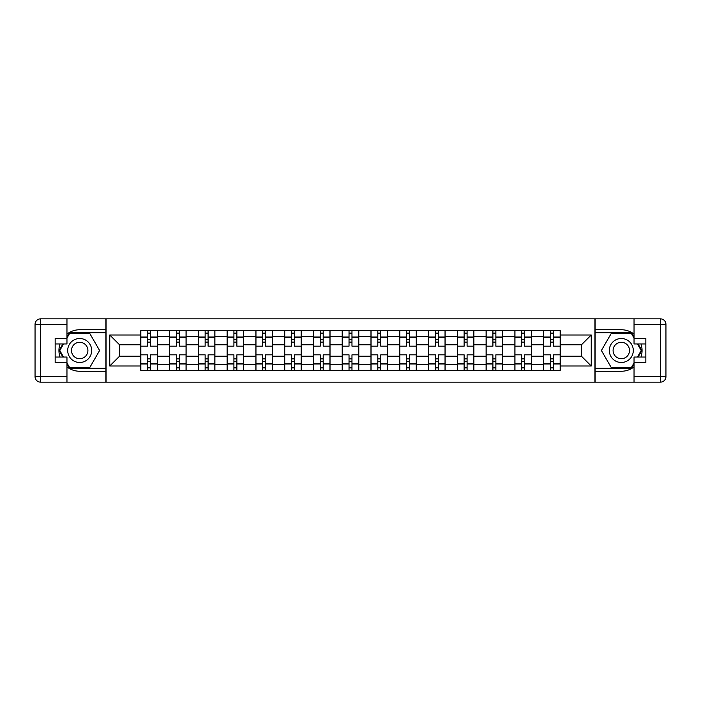 <?xml version="1.0" encoding="UTF-8"?>
<svg xmlns="http://www.w3.org/2000/svg" width="701" height="701" viewBox="0 0 701 701"><rect width="100%" height="100%" fill="white"/><g stroke="black" fill="none" stroke-linecap="round" stroke-linejoin="round"><path stroke-width="1.05" d="M66.963 366.895A20.75 20.75 0 0 0 79.695 371.25L105.886 371.25L105.886 382.141L595.114 382.141L595.114 371.25L621.305 371.25A20.75 20.75 0 0 0 634.037 366.895M634.037 334.105A20.75 20.75 0 0 0 621.305 329.75L595.114 329.75L595.114 318.859L105.886 318.859L105.886 329.75L79.695 329.75A20.75 20.75 0 0 0 66.963 334.105M169.528 370.33L169.528 336.296L157.357 336.296L157.357 370.33M157.357 336.296L157.357 330.67M169.528 336.296L169.528 330.67M186.133 330.67L186.133 370.33M198.313 370.33L198.313 330.67M214.909 330.67L214.909 370.33M227.089 370.33L227.089 330.67M243.694 330.67L243.694 370.33M255.865 370.33L255.865 330.67M272.47 330.67L272.47 370.33M284.641 370.33L284.641 330.67M301.246 330.67L301.246 370.33M313.417 370.33L313.417 330.67M330.022 330.67L330.022 370.33M342.202 370.33L342.202 330.67M358.798 330.67L358.798 370.33M370.978 370.33L370.978 330.67M387.583 330.67L387.583 370.33M399.754 370.33L399.754 330.67M416.359 330.67L416.359 370.33M428.53 370.33L428.53 330.67M445.135 330.67L445.135 370.33M457.306 370.33L457.306 330.67M473.911 330.67L473.911 370.33M486.091 370.33L486.091 330.67M502.687 330.67L502.687 370.33M514.867 370.33L514.867 330.67M531.472 330.67L531.472 370.33M543.643 370.33L543.643 330.67M543.643 356.222L531.472 356.222M514.867 356.222L502.687 356.222M486.091 356.222L473.911 356.222M457.306 356.222L445.135 356.222M428.53 356.222L416.359 356.222M399.754 356.222L387.583 356.222M370.978 356.222L358.798 356.222M342.202 356.222L330.022 356.222M313.417 356.222L301.246 356.222M284.641 356.222L272.47 356.222M255.865 356.222L243.694 356.222M227.089 356.222L214.909 356.222M198.313 356.222L186.133 356.222M169.528 356.222L157.357 356.222M543.643 344.778L531.472 344.778M514.867 344.778L502.687 344.778M486.091 344.778L473.911 344.778M457.306 344.778L445.135 344.778M428.53 344.778L416.359 344.778M399.754 344.778L387.583 344.778M370.978 344.778L358.798 344.778M342.202 344.778L330.022 344.778M313.417 344.778L301.246 344.778M284.641 344.778L272.47 344.778M255.865 344.778L243.694 344.778M227.089 344.778L214.909 344.778M198.313 344.778L186.133 344.778M169.528 344.778L157.357 344.778M119.538 356.222L140.752 356.222L140.752 344.778L119.538 344.778L119.538 356.222L109.759 365.992L109.759 335.008L140.752 335.008L140.752 344.778M560.248 344.778L560.248 356.222L581.462 356.222L581.462 344.778L560.248 344.778L560.248 330.67L140.752 330.67L140.752 335.008M560.248 335.008L591.241 335.008L591.241 365.992L560.248 365.992L560.248 356.222M140.752 356.222L140.752 370.33L560.248 370.33L560.248 365.992M140.752 365.992L109.759 365.992M594.93 382.141L594.93 318.859M106.07 382.141L106.07 318.859M150.531 367.561L147.578 367.561M147.578 333.439L150.531 333.439M179.307 367.561L176.354 367.561M176.354 333.439L179.307 333.439M208.083 367.561L205.139 367.561M205.139 333.439L208.083 333.439M236.868 367.561L233.915 367.561M233.915 333.439L236.868 333.439M265.644 367.561L262.691 367.561M262.691 333.439L265.644 333.439M294.42 367.561L291.467 367.561M291.467 333.439L294.42 333.439M323.196 367.561L320.243 367.561M320.243 333.439L323.196 333.439M351.972 367.561L349.028 367.561M349.028 333.439L351.972 333.439M380.757 367.561L377.804 367.561M377.804 333.439L380.757 333.439M409.533 367.561L406.58 367.561M406.58 333.439L409.533 333.439M438.309 367.561L435.356 367.561M435.356 333.439L438.309 333.439M467.085 367.561L464.132 367.561M464.132 333.439L467.085 333.439M495.861 367.561L492.917 367.561M492.917 333.439L495.861 333.439M524.646 367.561L521.693 367.561M521.693 333.439L524.646 333.439M553.422 367.561L550.469 367.561M550.469 333.439L553.422 333.439M109.759 335.008L119.538 344.778M581.462 356.222L591.241 365.992M581.462 344.778L591.241 335.008M157.261 370.33L157.261 346.163L150.531 346.163L150.531 330.67M147.578 330.67L147.578 346.163L140.848 346.163L140.848 330.67M157.261 346.163L157.261 330.67M140.848 370.33L140.848 354.837L147.578 354.837L147.578 370.33M150.531 370.33L150.531 354.837L157.261 354.837M147.578 342.106L150.531 342.106M140.848 354.837L140.848 346.163M150.531 358.894L147.578 358.894M150.531 367.929L147.578 367.929M147.578 361.295L150.531 361.295M150.531 339.705L147.578 339.705M147.578 333.071L150.531 333.071M59.997 343.954A20.75 20.75 0 0 0 59.997 357.046M105.886 318.859L66.963 318.859L66.963 343.954L55.16 343.954M105.886 382.141L40.588 382.141A5.538 5.538 0 0 1 35.05 376.603L35.05 324.397A5.538 5.538 0 0 1 40.588 318.859L66.963 318.859M105.886 371.25L105.886 329.75M55.16 357.046L66.963 357.046L66.963 382.141M66.963 338.417L55.16 338.417L55.16 362.583L66.963 362.583M105.886 332.695L69.417 332.695L66.963 336.944M66.963 364.056L69.417 368.305L105.886 368.305M62.915 343.954L59.138 350.5L62.915 357.046M641.003 357.046A20.75 20.75 0 0 0 641.003 343.954M595.114 382.141L634.037 382.141L634.037 357.046L645.84 357.046M595.114 318.859L660.412 318.859A5.538 5.538 0 0 1 665.95 324.397L665.95 376.603A5.538 5.538 0 0 1 660.412 382.141L634.037 382.141M595.114 329.75L595.114 371.25M645.84 343.954L634.037 343.954L634.037 318.859M634.037 362.583L645.84 362.583L645.84 338.417L634.037 338.417M595.114 368.305L631.583 368.305L634.037 364.056M634.037 336.944L631.583 332.695L595.114 332.695M638.085 357.046L641.862 350.5L638.085 343.954M67.699 350.5A11.987 11.987 0 0 0 79.695 362.487A11.987 11.987 0 0 0 91.682 350.5A11.987 11.987 0 0 0 79.695 338.513A11.987 11.987 0 0 0 67.699 350.5M71.484 350.5A8.21 8.21 0 0 0 79.695 358.71A8.21 8.21 0 0 0 87.905 350.5A8.21 8.21 0 0 0 79.695 342.29A8.21 8.21 0 0 0 71.484 350.5M66.963 338.048L69.732 333.255L89.649 333.255L99.612 350.5L89.649 367.745L69.732 367.745L66.963 362.952M63.554 357.046L59.778 350.5L63.554 343.954M609.318 350.5A11.987 11.987 0 0 0 621.305 362.487A11.987 11.987 0 0 0 633.301 350.5A11.987 11.987 0 0 0 621.305 338.513A11.987 11.987 0 0 0 609.318 350.5M613.095 350.5A8.21 8.21 0 0 0 621.305 358.71A8.21 8.21 0 0 0 629.516 350.5A8.21 8.21 0 0 0 621.305 342.29A8.21 8.21 0 0 0 613.095 350.5M634.037 362.952L631.268 367.745L611.351 367.745L601.388 350.5L611.351 333.255L631.268 333.255L634.037 338.048M637.446 343.954L641.222 350.5L637.446 357.046M186.045 370.33L186.045 346.163L179.307 346.163L179.307 330.67M176.354 330.67L176.354 346.163L169.624 346.163L169.624 330.67M186.045 346.163L186.045 330.67M169.624 370.33L169.624 354.837L176.354 354.837L176.354 370.33M179.307 370.33L179.307 354.837L186.045 354.837M176.354 342.106L179.307 342.106M169.624 354.837L169.624 346.163M179.307 358.894L176.354 358.894M179.307 367.929L176.354 367.929M176.354 361.295L179.307 361.295M179.307 339.705L176.354 339.705M176.354 333.071L179.307 333.071M214.821 370.33L214.821 346.163L208.083 346.163L208.083 330.67M205.139 330.67L205.139 346.163L198.401 346.163L198.401 330.67M214.821 346.163L214.821 330.67M198.401 370.33L198.401 354.837L205.139 354.837L205.139 370.33M208.083 370.33L208.083 354.837L214.821 354.837M205.139 342.106L208.083 342.106M198.401 354.837L198.401 346.163M208.083 358.894L205.139 358.894M208.083 367.929L205.139 367.929M205.139 361.295L208.083 361.295M208.083 339.705L205.139 339.705M205.139 333.071L208.083 333.071M243.597 370.33L243.597 346.163L236.868 346.163L236.868 330.67M233.915 330.67L233.915 346.163L227.177 346.163L227.177 330.67M243.597 346.163L243.597 330.67M227.177 370.33L227.177 354.837L233.915 354.837L233.915 370.33M236.868 370.33L236.868 354.837L243.597 354.837M233.915 342.106L236.868 342.106M227.177 354.837L227.177 346.163M236.868 358.894L233.915 358.894M236.868 367.929L233.915 367.929M233.915 361.295L236.868 361.295M236.868 339.705L233.915 339.705M233.915 333.071L236.868 333.071M272.374 370.33L272.374 346.163L265.644 346.163L265.644 330.67M262.691 330.67L262.691 346.163L255.961 346.163L255.961 330.67M272.374 346.163L272.374 330.67M255.961 370.33L255.961 354.837L262.691 354.837L262.691 370.33M265.644 370.33L265.644 354.837L272.374 354.837M262.691 342.106L265.644 342.106M255.961 354.837L255.961 346.163M265.644 358.894L262.691 358.894M265.644 367.929L262.691 367.929M262.691 361.295L265.644 361.295M265.644 339.705L262.691 339.705M262.691 333.071L265.644 333.071M301.15 370.33L301.15 346.163L294.42 346.163L294.42 330.67M291.467 330.67L291.467 346.163L284.737 346.163L284.737 330.67M301.15 346.163L301.15 330.67M284.737 370.33L284.737 354.837L291.467 354.837L291.467 370.33M294.42 370.33L294.42 354.837L301.15 354.837M291.467 342.106L294.42 342.106M284.737 354.837L284.737 346.163M294.42 358.894L291.467 358.894M294.42 367.929L291.467 367.929M291.467 361.295L294.42 361.295M294.42 339.705L291.467 339.705M291.467 333.071L294.42 333.071M329.934 370.33L329.934 346.163L323.196 346.163L323.196 330.67M320.243 330.67L320.243 346.163L313.513 346.163L313.513 330.67M329.934 346.163L329.934 330.67M313.513 370.33L313.513 354.837L320.243 354.837L320.243 370.33M323.196 370.33L323.196 354.837L329.934 354.837M320.243 342.106L323.196 342.106M313.513 354.837L313.513 346.163M323.196 358.894L320.243 358.894M323.196 367.929L320.243 367.929M320.243 361.295L323.196 361.295M323.196 339.705L320.243 339.705M320.243 333.071L323.196 333.071M358.71 370.33L358.71 346.163L351.972 346.163L351.972 330.67M349.028 330.67L349.028 346.163L342.29 346.163L342.29 330.67M358.71 346.163L358.71 330.67M342.29 370.33L342.29 354.837L349.028 354.837L349.028 370.33M351.972 370.33L351.972 354.837L358.71 354.837M349.028 342.106L351.972 342.106M342.29 354.837L342.29 346.163M351.972 358.894L349.028 358.894M351.972 367.929L349.028 367.929M349.028 361.295L351.972 361.295M351.972 339.705L349.028 339.705M349.028 333.071L351.972 333.071M387.487 370.33L387.487 346.163L380.757 346.163L380.757 330.67M377.804 330.67L377.804 346.163L371.066 346.163L371.066 330.67M387.487 346.163L387.487 330.67M371.066 370.33L371.066 354.837L377.804 354.837L377.804 370.33M380.757 370.33L380.757 354.837L387.487 354.837M377.804 342.106L380.757 342.106M371.066 354.837L371.066 346.163M380.757 358.894L377.804 358.894M380.757 367.929L377.804 367.929M377.804 361.295L380.757 361.295M380.757 339.705L377.804 339.705M377.804 333.071L380.757 333.071M416.263 370.33L416.263 346.163L409.533 346.163L409.533 330.67M406.58 330.67L406.58 346.163L399.85 346.163L399.85 330.67M416.263 346.163L416.263 330.67M399.85 370.33L399.85 354.837L406.58 354.837L406.58 370.33M409.533 370.33L409.533 354.837L416.263 354.837M406.58 342.106L409.533 342.106M399.85 354.837L399.85 346.163M409.533 358.894L406.58 358.894M409.533 367.929L406.58 367.929M406.58 361.295L409.533 361.295M409.533 339.705L406.58 339.705M406.58 333.071L409.533 333.071M445.039 370.33L445.039 346.163L438.309 346.163L438.309 330.67M435.356 330.67L435.356 346.163L428.626 346.163L428.626 330.67M445.039 346.163L445.039 330.67M428.626 370.33L428.626 354.837L435.356 354.837L435.356 370.33M438.309 370.33L438.309 354.837L445.039 354.837M435.356 342.106L438.309 342.106M428.626 354.837L428.626 346.163M438.309 358.894L435.356 358.894M438.309 367.929L435.356 367.929M435.356 361.295L438.309 361.295M438.309 339.705L435.356 339.705M435.356 333.071L438.309 333.071M473.823 370.33L473.823 346.163L467.085 346.163L467.085 330.67M464.132 330.67L464.132 346.163L457.402 346.163L457.402 330.67M473.823 346.163L473.823 330.67M457.402 370.33L457.402 354.837L464.132 354.837L464.132 370.33M467.085 370.33L467.085 354.837L473.823 354.837M464.132 342.106L467.085 342.106M457.402 354.837L457.402 346.163M467.085 358.894L464.132 358.894M467.085 367.929L464.132 367.929M464.132 361.295L467.085 361.295M467.085 339.705L464.132 339.705M464.132 333.071L467.085 333.071M502.599 370.33L502.599 346.163L495.861 346.163L495.861 330.67M492.917 330.67L492.917 346.163L486.179 346.163L486.179 330.67M502.599 346.163L502.599 330.67M486.179 370.33L486.179 354.837L492.917 354.837L492.917 370.33M495.861 370.33L495.861 354.837L502.599 354.837M492.917 342.106L495.861 342.106M486.179 354.837L486.179 346.163M495.861 358.894L492.917 358.894M495.861 367.929L492.917 367.929M492.917 361.295L495.861 361.295M495.861 339.705L492.917 339.705M492.917 333.071L495.861 333.071M531.376 370.33L531.376 346.163L524.646 346.163L524.646 330.67M521.693 330.67L521.693 346.163L514.955 346.163L514.955 330.67M531.376 346.163L531.376 330.67M514.955 370.33L514.955 354.837L521.693 354.837L521.693 370.33M524.646 370.33L524.646 354.837L531.376 354.837M521.693 342.106L524.646 342.106M514.955 354.837L514.955 346.163M524.646 358.894L521.693 358.894M524.646 367.929L521.693 367.929M521.693 361.295L524.646 361.295M524.646 339.705L521.693 339.705M521.693 333.071L524.646 333.071M560.152 370.33L560.152 346.163L553.422 346.163L553.422 330.67M550.469 330.67L550.469 346.163L543.739 346.163L543.739 330.67M560.152 346.163L560.152 330.67M543.739 370.33L543.739 354.837L550.469 354.837L550.469 370.33M553.422 370.33L553.422 354.837L560.152 354.837M550.469 342.106L553.422 342.106M543.739 354.837L543.739 346.163M553.422 358.894L550.469 358.894M553.422 367.929L550.469 367.929M550.469 361.295L553.422 361.295M553.422 339.705L550.469 339.705M550.469 333.071L553.422 333.071M514.867 336.296L502.687 336.296M486.091 336.296L473.911 336.296M457.306 336.296L445.135 336.296M428.53 336.296L416.359 336.296M399.754 336.296L387.583 336.296M370.978 336.296L358.798 336.296M342.202 336.296L330.022 336.296M313.417 336.296L301.246 336.296M284.641 336.296L272.47 336.296M255.865 336.296L243.694 336.296M227.089 336.296L214.909 336.296M198.313 336.296L186.133 336.296M543.643 336.296L531.472 336.296M514.867 364.704L502.687 364.704M486.091 364.704L473.911 364.704M457.306 364.704L445.135 364.704M428.53 364.704L416.359 364.704M399.754 364.704L387.583 364.704M370.978 364.704L358.798 364.704M342.202 364.704L330.022 364.704M313.417 364.704L301.246 364.704M284.641 364.704L272.47 364.704M255.865 364.704L243.694 364.704M227.089 364.704L214.909 364.704M198.313 364.704L186.133 364.704M169.528 364.704L157.357 364.704M543.643 364.704L531.472 364.704M157.261 337.032L150.531 337.032M147.578 337.032L140.848 337.032M147.578 337.277L140.848 337.277M147.578 363.723L140.848 363.723M147.578 363.968L140.848 363.968M157.261 363.968L150.531 363.968M157.261 337.277L150.531 337.277M157.261 363.723L150.531 363.723M66.963 324.397L40.588 324.397L40.588 376.603L66.963 376.603M35.05 324.397L40.588 324.397L40.588 318.859M40.588 382.141L40.588 376.603L35.05 376.603M634.037 376.603L660.412 376.603L660.412 324.397L634.037 324.397M665.95 376.603L660.412 376.603L660.412 382.141M660.412 318.859L660.412 324.397L665.95 324.397M186.045 337.032L179.307 337.032M176.354 337.032L169.624 337.032M176.354 337.277L169.624 337.277M176.354 363.723L169.624 363.723M176.354 363.968L169.624 363.968M186.045 363.968L179.307 363.968M186.045 337.277L179.307 337.277M186.045 363.723L179.307 363.723M214.821 337.032L208.083 337.032M205.139 337.032L198.401 337.032M205.139 337.277L198.401 337.277M205.139 363.723L198.401 363.723M205.139 363.968L198.401 363.968M214.821 363.968L208.083 363.968M214.821 337.277L208.083 337.277M214.821 363.723L208.083 363.723M243.597 337.032L236.868 337.032M233.915 337.032L227.177 337.032M233.915 337.277L227.177 337.277M233.915 363.723L227.177 363.723M233.915 363.968L227.177 363.968M243.597 363.968L236.868 363.968M243.597 337.277L236.868 337.277M243.597 363.723L236.868 363.723M272.374 337.032L265.644 337.032M262.691 337.032L255.961 337.032M262.691 337.277L255.961 337.277M262.691 363.723L255.961 363.723M262.691 363.968L255.961 363.968M272.374 363.968L265.644 363.968M272.374 337.277L265.644 337.277M272.374 363.723L265.644 363.723M301.15 337.032L294.42 337.032M291.467 337.032L284.737 337.032M291.467 337.277L284.737 337.277M291.467 363.723L284.737 363.723M291.467 363.968L284.737 363.968M301.15 363.968L294.42 363.968M301.15 337.277L294.42 337.277M301.15 363.723L294.42 363.723M329.934 337.032L323.196 337.032M320.243 337.032L313.513 337.032M320.243 337.277L313.513 337.277M320.243 363.723L313.513 363.723M320.243 363.968L313.513 363.968M329.934 363.968L323.196 363.968M329.934 337.277L323.196 337.277M329.934 363.723L323.196 363.723M358.71 337.032L351.972 337.032M349.028 337.032L342.29 337.032M349.028 337.277L342.29 337.277M349.028 363.723L342.29 363.723M349.028 363.968L342.29 363.968M358.71 363.968L351.972 363.968M358.71 337.277L351.972 337.277M358.71 363.723L351.972 363.723M387.487 337.032L380.757 337.032M377.804 337.032L371.066 337.032M377.804 337.277L371.066 337.277M377.804 363.723L371.066 363.723M377.804 363.968L371.066 363.968M387.487 363.968L380.757 363.968M387.487 337.277L380.757 337.277M387.487 363.723L380.757 363.723M416.263 337.032L409.533 337.032M406.58 337.032L399.85 337.032M406.58 337.277L399.85 337.277M406.58 363.723L399.85 363.723M406.58 363.968L399.85 363.968M416.263 363.968L409.533 363.968M416.263 337.277L409.533 337.277M416.263 363.723L409.533 363.723M445.039 337.032L438.309 337.032M435.356 337.032L428.626 337.032M435.356 337.277L428.626 337.277M435.356 363.723L428.626 363.723M435.356 363.968L428.626 363.968M445.039 363.968L438.309 363.968M445.039 337.277L438.309 337.277M445.039 363.723L438.309 363.723M473.823 337.032L467.085 337.032M464.132 337.032L457.402 337.032M464.132 337.277L457.402 337.277M464.132 363.723L457.402 363.723M464.132 363.968L457.402 363.968M473.823 363.968L467.085 363.968M473.823 337.277L467.085 337.277M473.823 363.723L467.085 363.723M502.599 337.032L495.861 337.032M492.917 337.032L486.179 337.032M492.917 337.277L486.179 337.277M492.917 363.723L486.179 363.723M492.917 363.968L486.179 363.968M502.599 363.968L495.861 363.968M502.599 337.277L495.861 337.277M502.599 363.723L495.861 363.723M531.376 337.032L524.646 337.032M521.693 337.032L514.955 337.032M521.693 337.277L514.955 337.277M521.693 363.723L514.955 363.723M521.693 363.968L514.955 363.968M531.376 363.968L524.646 363.968M531.376 337.277L524.646 337.277M531.376 363.723L524.646 363.723M560.152 337.032L553.422 337.032M550.469 337.032L543.739 337.032M550.469 337.277L543.739 337.277M550.469 363.723L543.739 363.723M550.469 363.968L543.739 363.968M560.152 363.968L553.422 363.968M560.152 337.277L553.422 337.277M560.152 363.723L553.422 363.723"/></g></svg>
